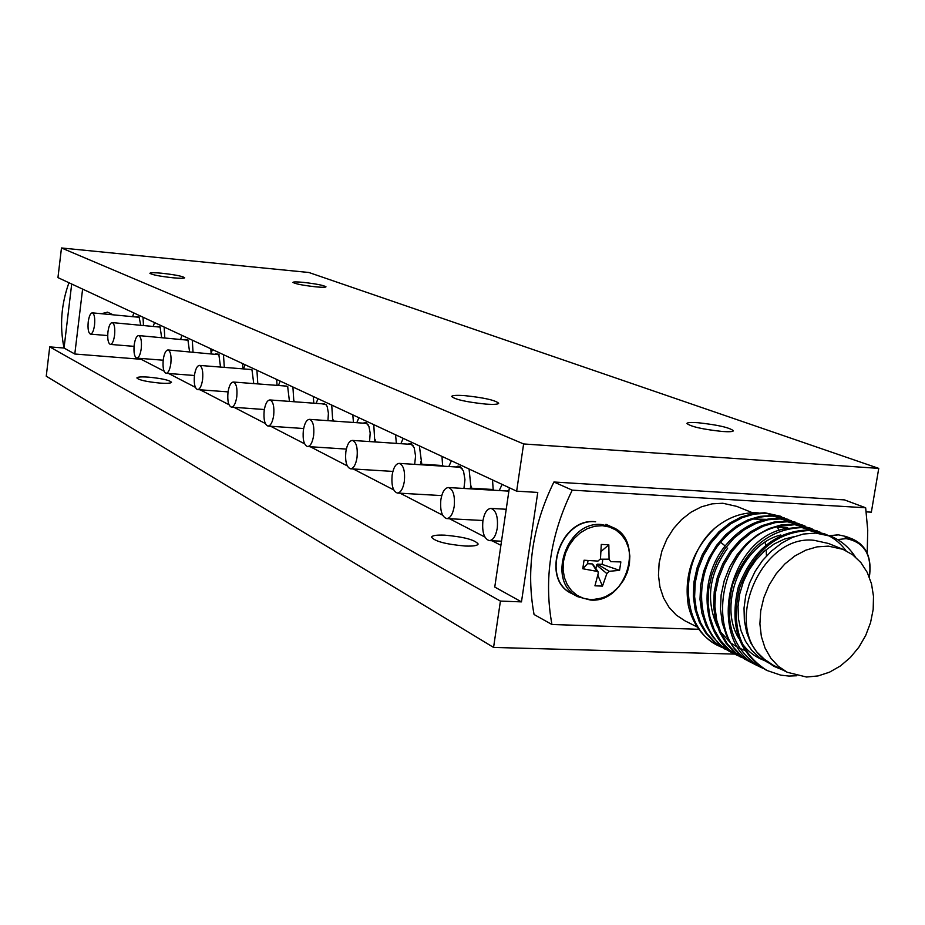 <?xml version="1.0" encoding="UTF-8"?>
<svg xmlns="http://www.w3.org/2000/svg" width="925" height="925" viewBox="0 0 925 925"><rect width="100%" height="100%" fill="white"/><g stroke="black" fill="none" stroke-linecap="round" stroke-linejoin="round"><path stroke-width="1.39" d="M866.066 551.335L860.447 543.969L852.908 539.206C866.632 545.727 872.113 558.376 869.35 577.165C872.159 554.919 864.401 542.085 846.063 538.639L837.634 539.564M602.348 525.689L594.856 526.221L587.433 528.614L580.461 532.719L574.298 538.362L569.257 545.23L565.591 552.988L563.51 561.244L563.094 569.557L564.366 577.524L567.268 584.727L571.638 590.798L577.258 595.457L583.825 598.452L591.017 599.654L598.475 599.007L605.817 596.556L612.685 592.428L618.744 586.82L623.704 580.033L627.312 572.378L629.393 564.238L629.844 556.029L628.642 548.132L625.843 540.952L621.577 534.835L616.05 530.106L609.529 527.007L602.348 525.689M608.823 544.802L609.066 559.174L610.708 561.66L620.86 561.926L619.553 570.355L609.344 571.292L606.846 573.604L602.476 586.115L594.937 585.814L598.278 573.234L597.955 571.558L582.762 568.736L584.057 560.226L597.978 561.082L600.487 558.781L601.285 544.432L608.823 544.802L601.065 551.462M582.762 568.736L587.537 563.707L592.278 563.926L592.879 564.77M588.034 560.492L587.537 563.707M596.509 570.737L592.278 563.926M595.943 568.702L596.521 564.932L597.365 564.158L602.094 564.366L602.661 560.654M609.066 559.174L600.418 559.209M602.476 586.115L597.839 575.246M606.846 573.604L596.521 564.932M609.344 571.292L597.365 564.158M619.553 570.355L602.094 564.366M293.861 401.716L292.913 387.008M294.312 401.751L293.965 400.687M313.818 403.196L313.286 396.49M289.456 401.392L287.652 386.523L283.697 385.887M233.32 382.025C236.338 383.308 237.494 388.234 236.777 396.802C235.725 403.358 233.956 406.803 231.458 407.139C228.429 405.844 227.273 400.918 227.989 392.373C229.03 385.817 230.811 382.36 233.32 382.025L286.357 386.095L287.964 386.997M280.171 381.077L278.471 385.482M866.239 511.86L871.35 512.173L878.75 468.385L308.881 272.493L61.478 247.969L523.619 443.954L878.75 468.385M722.587 431.501C729.42 431.963 733.028 431.709 733.421 430.738C729.386 427.523 717.546 424.841 697.901 422.713C690.998 422.228 687.333 422.482 686.893 423.465C690.859 426.668 702.757 429.35 722.587 431.501M315.807 286.843C322.201 287.421 325.588 287.421 325.993 286.831C323.831 285.339 316.234 283.848 303.215 282.356C296.798 281.767 293.375 281.767 292.947 282.356C295.087 283.848 302.706 285.339 315.807 286.843M161.667 273.222C154.336 272.551 150.405 272.563 149.873 273.245C151.885 274.771 159.586 276.286 172.998 277.789C180.306 278.448 184.191 278.437 184.688 277.754C182.653 276.228 174.987 274.713 161.667 273.222M464.812 395.646C456.603 395.056 452.221 395.333 451.666 396.478C455.031 399.519 466.385 402.051 485.717 404.086C493.846 404.653 498.17 404.375 498.679 403.242C495.257 400.201 483.96 397.669 464.812 395.646M523.619 443.954L516.647 491.163L57.951 277.616L61.478 247.969M49.73 346.887L46.25 376.186L493.568 647.431L500.413 601.088L49.73 346.887L64.045 348.031L71.699 284.021M516.647 491.163L537.772 492.424L521.469 601.874L500.413 601.088M735.017 654.102L493.568 647.431M101.669 313.667L107.473 312.153L112.781 314.639M521.469 601.874L494.759 587.051L509.374 487.787M82.602 289.097L74.798 354.009L64.045 348.031C59.558 326.12 61.189 304.348 68.947 282.738M442.624 466.131L441.988 456.407M493.222 490.192L492.528 479.948M396.363 443.376L395.576 434.808M353.454 422.471L352.807 414.897M277.084 385.378L276.633 379.435M211.108 353.246L210.808 348.783M242.94 368.855L242.57 363.571M74.798 354.009L141.155 359.293L141.259 358.472M141.155 359.293L164.072 371.145M168.616 373.492L195.36 387.321M200.135 389.795L229.018 404.722M234.048 407.324L265.325 423.5M270.643 426.252L304.614 443.815M310.245 446.729L347.268 465.876M353.257 468.963L393.726 489.903M400.12 493.198L442.647 515.19M449.469 518.717L484.862 537.02M492.088 540.755L500.911 545.322M465.125 546.028C445.908 544.305 434.715 541.345 431.547 537.171C432.172 535.494 436.577 534.823 444.752 535.159C463.783 536.87 474.918 539.818 478.156 544.004C477.566 545.658 473.218 546.328 465.125 546.028M159.782 383.077C146.439 381.736 138.796 380.025 136.877 377.943C137.443 376.914 141.386 376.648 148.694 377.157C161.944 378.475 169.552 380.187 171.495 382.279C170.963 383.297 167.055 383.563 159.782 383.077M766.467 555.971L766.189 549.635M765.657 545.345L765.091 542.327M752.615 512.797L736.751 506.38L722.818 503.258L712.111 503.847L701.404 506.831L691.114 512.126L681.656 519.503L673.423 528.695L666.763 539.321L661.93 550.953L659.12 563.105L658.461 575.315L659.953 587.063L663.537 597.885L669.064 607.355L676.291 615.102L684.939 620.825L697.242 627.011M698.826 629.289L551.936 624.502C543.715 579.385 550.479 534.592 572.228 490.146L865.661 507.779L867.731 530.222L867.199 553.138M865.661 507.779L844.433 499.882L553.913 482.006C532.476 525.816 525.863 569.973 534.06 614.501L551.936 624.502M553.913 482.006L572.228 490.146M718.401 645.754L717.361 645.245C702.433 637.279 692.767 624.063 688.339 605.597C683.702 575.766 692.605 549.901 715.037 527.99C728.576 516.971 742.995 511.93 758.315 512.866M766.201 519.341L752.973 519.052M734.901 654.033L732.149 652.738C696.999 636.678 690.813 577.027 720.668 542.27C735.953 524.394 753.459 515.676 773.196 516.115L791.303 520.671M728.137 650.599L715.395 642.644L707.035 633.683L700.63 622.745L696.421 610.257L694.606 596.706L695.23 582.646L698.294 568.621L703.647 555.208L711.082 542.94L720.274 532.326L730.831 523.781L742.336 517.618L754.28 514.092L766.212 513.306L784.238 517.85M715.037 527.99C677.967 559.741 679.956 628.526 718.644 645.881L721.419 647.188M724.703 648.957L714.112 641.985L705.752 633.035L699.346 622.097L695.138 609.633L693.322 596.093L693.947 582.033L697.011 568.031L702.353 554.618L709.787 542.374L718.968 531.771L729.524 523.226L741.018 517.075L752.962 513.56L764.871 512.774L780.353 516.208M788.458 519.422L771.843 515.572L759.888 516.37L747.909 519.908L736.381 526.094L725.778 534.685L716.563 545.345L709.093 557.648L703.728 571.118L700.641 585.19L700.005 599.319L701.832 612.917L706.041 625.439L712.47 636.412L720.853 645.407L732.149 652.749M795.558 522.255L778.885 518.393C759.101 517.965 741.538 526.73 726.206 544.686C696.259 579.582 702.433 639.452 737.676 655.548L728.958 649.523L720.552 640.493L714.112 629.462L709.891 616.871L708.064 603.204L708.712 589.005L711.811 574.841L717.222 561.302L724.726 548.918L733.987 538.188L744.625 529.551L756.211 523.319L768.247 519.746L780.249 518.937L798.437 523.515M799.107 523.839L801.871 525.342M748.753 661.086L735.849 653.015L727.408 643.95L720.957 632.873L716.725 620.224L714.898 606.488L715.557 592.231L718.679 578.009L724.113 564.389L731.64 551.947L740.937 541.16L751.632 532.476L763.252 526.209L775.323 522.613L787.372 521.793L802.727 525.123L785.996 521.249L773.959 522.07L761.888 525.654L750.279 531.91L739.595 540.593L730.311 551.369L722.783 563.799L717.349 577.397L714.239 591.607L713.58 605.852L715.407 619.577L719.638 632.214L726.09 643.28L734.519 652.345L745.226 659.398M802.727 525.123L805.629 526.394M755.771 664.647L752.881 663.294C701.034 641.013 720.066 539.437 777.312 526.707L794.563 524.683L809.965 528.013L793.176 524.128L781.093 524.961L768.987 528.568L757.332 534.87L746.614 543.588L737.283 554.422L729.721 566.909L724.263 580.576L721.142 594.856L720.471 609.17L722.286 622.953L726.53 635.648L732.993 646.76L741.457 655.86L752.198 662.947M809.965 528.013L812.89 529.297M762.836 668.243L759.922 666.879C732.773 649.72 723.662 622.236 732.6 584.415C746.66 547.912 769.739 528.973 801.813 527.597L820.232 532.222M817.272 530.927L800.414 527.03L783.128 529.077C725.72 541.877 706.584 643.858 758.569 666.185L759.922 666.879M796.749 675.759L788.956 676.059L780.816 675.169L767.045 670.498C739.803 653.281 730.669 625.67 739.665 587.664C753.806 550.988 776.965 531.944 809.155 530.534L824.649 533.875C833.182 537.332 840.282 542.929 845.936 550.664M816.694 533.02L803.397 534.037L792.343 537.425L781.718 543.091L771.473 551.046L762.501 560.538L755.182 571.268L749.493 583.224L745.723 595.642L744.024 608.072L744.359 620.513L746.672 632.492L750.73 642.887L756.546 651.743L766.42 661.178L773.924 666.324L782.272 669.769M855.301 556.885C849.127 547.369 841.045 540.512 831.066 536.327L814.89 532.904M824.661 533.864L807.733 529.967C775.566 531.366 752.43 550.387 738.3 587.04C729.328 625.011 738.439 652.599 765.669 669.804L766.351 670.139M741.815 657.559L738.994 656.23M727.721 548.051C708.897 574.09 705.509 600.406 717.557 627.023M720.529 631.925L729.941 642.193M731.71 643.569L738.081 647.546M739.41 648.205L744.613 650.298M787.811 527.967L777.555 527.273M780.804 534.974C742.359 544.258 717.372 603.678 738.786 638.354M741.769 643.072C748.198 651.975 756.407 657.999 766.409 661.155M794.887 536.431L784.354 539.09L774.109 544.016L764.536 551.046L756.003 559.914L748.845 570.309L743.33 581.86L739.676 594.116L738.046 606.627L738.474 618.952L740.983 630.607L745.446 641.187L751.701 650.298L759.529 657.629L768.64 662.936M842.964 549.334L828.476 543.472L813.954 540.281C760.755 534.176 721.928 626.861 764.119 659.074L773.335 665.272L787.302 672.29L806.507 677.031L818.047 675.932L829.505 672.186L840.42 665.954L850.353 657.502L858.897 647.176L865.719 635.406L870.541 622.664L873.177 609.459L873.501 596.324L871.5 583.802L867.234 572.402L860.886 562.585L852.688 554.792L842.964 549.334L828.349 546.132L817.087 546.86L805.791 550.167L794.91 555.925L784.886 563.926L776.121 573.847L768.999 585.282L763.796 597.781L760.72 610.835L759.899 623.901L761.356 636.458L765.021 647.997L770.733 658.068L778.272 666.266L787.302 672.29M224.312 367.329L223.457 354.668M220.532 367.075L218.809 354.24L215.525 353.859M167.957 349.962C170.535 351.13 171.495 355.663 170.836 363.548C169.876 369.722 168.315 372.983 166.13 373.307C163.54 372.127 162.58 367.595 163.239 359.721C164.188 353.547 165.76 350.297 167.957 349.962L219.109 354.703M212.449 349.546L211.016 353.489M193.024 352.009L192.284 340.157M189.556 351.731L187.902 339.764L184.896 339.463M138.611 335.567C141.005 336.688 141.883 341.047 141.248 348.632C140.334 354.633 138.854 357.79 136.808 358.114C134.414 356.992 133.535 352.645 134.171 345.071C135.073 339.07 136.553 335.902 138.611 335.567L188.191 340.203M181.994 335.37L180.687 339.105M257.809 383.898L256.919 370.254M253.739 383.586L251.982 369.792L248.374 369.295M199.442 365.398C202.228 366.635 203.28 371.353 202.598 379.562C201.592 385.933 199.927 389.275 197.592 389.598C194.805 388.361 193.753 383.644 194.435 375.458C195.429 369.098 197.094 365.745 199.442 365.398L250.883 369.491L252.282 370.254M245.09 364.739L243.529 368.902M332.734 421.002L331.74 405.092M333.486 421.048L332.919 419.349M327.947 420.667L328.41 413.174L327.242 406.769L326.143 404.583L321.761 403.786M269.869 399.947C273.153 401.311 274.424 406.457 273.684 415.417C272.574 422.182 270.678 425.731 268.007 426.067C264.712 424.702 263.44 419.545 264.18 410.619C265.278 403.855 267.175 400.294 269.869 399.947L324.594 403.994L326.444 405.058M317.992 398.687L316.119 403.369M374.798 441.93L373.769 424.644M375.92 442L375.087 439.537M369.549 441.572L370.185 433.097L368.948 426.448L366.161 422.621L362.912 423.13M309.424 419.349C313.008 420.783 314.419 426.194 313.633 435.559C312.465 442.543 310.442 446.208 307.562 446.555C303.967 445.11 302.556 439.71 303.342 430.368C304.498 423.373 306.522 419.707 309.424 419.349L365.942 423.349L368.092 424.621M358.865 417.718L356.796 422.702M493.534 489.522L471.738 488.238L470.744 485.347L469.079 469.021M471.195 488.897L471.738 488.238M470.282 488.839L470.744 485.347M463.934 488.469L464.951 479.659L463.529 471.137L460.199 466.547L457.944 466.142L456.106 466.986M399.149 463.379C403.473 464.986 405.208 470.964 404.352 481.301C403.057 488.77 400.722 492.69 397.368 493.048C393.021 491.418 391.275 485.452 392.131 475.138C393.426 467.668 395.761 463.737 399.149 463.379L459.586 467.206L462.535 469.021M451.412 460.8L448.833 466.524M442.878 465.553L421.8 464.211L419.383 445.885M420.436 464.72L420.863 461.459M414.654 464.362L415.568 456.037L414.215 447.827L411.186 443.642L407.543 444.127M352.367 440.416C356.298 441.942 357.859 447.608 357.038 457.447C355.813 464.662 353.639 468.455 350.529 468.802C346.586 467.275 345.025 461.598 345.846 451.793C347.06 444.578 349.234 440.786 352.367 440.416L410.781 444.347L413.29 445.862M403.196 438.346L400.883 443.676M164.789 337.775L164.164 327.068M161.655 337.509L160.013 326.698L157.25 326.479M112.156 322.594C114.388 323.669 115.197 327.866 114.584 335.185C113.706 341.024 112.307 344.1 110.376 344.424C108.144 343.348 107.335 339.151 107.948 331.844C108.815 326.005 110.214 322.917 112.156 322.594L160.302 327.138M154.521 322.582L153.296 326.143M509.028 490.169L507.178 491.025M502.125 484.411L499.222 490.551M143.468 325.288L143.017 317.217M140.704 325.057L139.051 316.882L136.449 316.708M92.257 312.847C94.373 313.876 95.136 317.957 94.535 325.08C93.691 330.803 92.35 333.809 90.511 334.133C88.395 333.081 87.632 329.011 88.222 321.9C89.066 316.188 90.407 313.17 92.257 312.847L139.328 317.31M133.836 312.951L132.691 316.385M440.855 499.708C442.219 491.973 444.74 487.926 448.394 487.544C453.169 489.256 455.1 495.546 454.21 506.438C452.834 514.161 450.325 518.208 446.694 518.578C441.896 516.855 439.953 510.565 440.855 499.708M482.896 520.902C484.33 512.959 487.001 508.796 490.909 508.415C496.078 510.207 498.205 516.786 497.268 528.152C495.823 536.084 493.164 540.246 489.29 540.616C484.099 538.812 481.96 532.245 482.896 520.902M845.207 537.541L852.908 539.206L846.121 536.523L838.443 534.858L829.771 535.829M595.607 521.781C560.307 517.861 540.188 579.281 571.985 593.642C540.015 580.079 559.764 517.399 595.365 521.712L595.607 521.781M627.902 545.681C624.976 536.974 619.669 530.765 611.98 527.077L601.597 524.533C566.169 520.625 545.958 582.322 577.847 596.729L590.046 599.955M590.636 599.967L602.279 597.966M720.668 542.27L725.177 545.97M777.312 526.707L778.885 530.441M846.121 536.523L838.177 534.8L829.505 535.725M605.956 524.313L611.98 527.077C645.349 539.391 626.849 603.667 590.335 600.024L577.847 596.729L571.985 593.642M592.752 564.192L597.908 571.5M231.458 407.139L264.353 409.509M717.372 645.234L718.644 645.881M780.087 516.081L781.428 516.613M724.067 648.645L725.362 649.304M751.539 662.612L752.881 663.294M744.567 659.074L745.897 659.745M765.669 669.804L767.045 670.498M166.13 373.307L194.435 375.492M136.808 358.114L163.182 360.218M197.592 389.598L228.059 391.888M268.007 426.067L303.643 428.529M307.562 446.555L346.332 449.087M397.368 493.048L441.734 495.592M350.529 468.802L392.882 471.415M110.376 344.424L134.032 346.366M448.394 487.544L508.889 491.129M446.694 518.578L482.966 520.498M90.511 334.133L107.693 335.567M490.909 508.415L506.218 509.259M489.29 540.616L501.512 541.217"/></g></svg>
